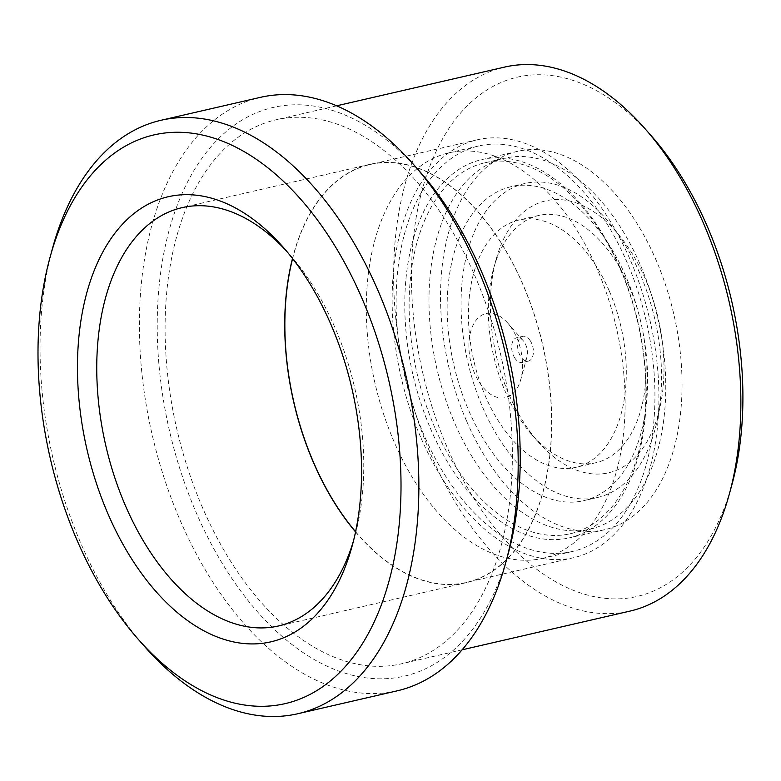 <?xml version="1.0" encoding="UTF-8"?>
<svg xmlns="http://www.w3.org/2000/svg" width="781" height="781" viewBox="0 0 781 781"><rect width="100%" height="100%" fill="white"/><g stroke="black" fill="none" stroke-linecap="round" stroke-linejoin="round"><path stroke-width="0.59" stroke-dasharray="3.9 2.93" d="M602.922 217.43A208.088 123.847 77 0 1 653.746 422.541A208.088 123.847 77 0 1 572.278 551.493A208.088 123.847 77 0 1 448.128 480.022A208.088 123.847 77 0 1 397.295 274.912A208.088 123.847 77 0 1 478.763 145.959A208.088 123.847 77 0 1 602.922 217.43M573.108 224.303A208.088 123.847 77 0 1 623.941 429.413A208.088 123.847 77 0 1 542.473 558.366A208.088 123.847 77 0 1 418.313 486.905A208.088 123.847 77 0 1 367.49 281.785A208.088 123.847 77 0 1 448.958 152.832A208.088 123.847 77 0 1 573.108 224.303M514.845 358.108A12.691 7.556 77 0 1 511.74 345.602A12.691 7.556 77 0 1 516.71 337.734A12.691 7.556 77 0 1 523.094 340.536A12.691 7.556 77 0 1 524.276 342.098A12.691 7.556 77 0 1 526.921 357.151A12.691 7.556 77 0 1 522.411 362.462A12.691 7.556 77 0 1 514.845 358.108M530.24 340.721A12.691 7.556 -103 0 0 522.674 336.367A12.691 7.556 -103 0 0 517.705 344.226A12.691 7.556 -103 0 0 520.8 356.732A12.691 7.556 -103 0 0 528.376 361.095A12.691 7.556 -103 0 0 533.335 353.227A12.691 7.556 -103 0 0 530.24 340.721M511.76 328.381A43.14 25.675 -103 0 0 507.728 323.08A43.14 25.675 -103 0 0 472.876 325.579A43.14 25.675 -103 0 0 479.671 382.817A43.14 25.675 -103 0 0 520.761 379.576A43.14 25.675 -103 0 0 511.76 328.381M434.871 427.783A190.32 113.274 77 0 1 484.747 162.809A190.32 113.274 77 0 1 620.143 268.762A190.32 113.274 77 0 1 570.276 533.726A190.32 113.274 77 0 1 434.871 427.783M640.02 264.173A190.32 113.274 -103 0 0 504.614 158.231A190.32 113.274 -103 0 0 454.737 423.195A190.32 113.274 -103 0 0 590.143 529.147A190.32 113.274 -103 0 0 640.02 264.173M504.526 67.107A279.139 166.128 -103 0 0 431.385 455.723A279.139 166.128 -103 0 0 629.974 611.103M202.865 508.421A279.139 166.128 77 0 1 276.015 119.796A279.139 166.128 77 0 1 474.604 275.185A279.139 166.128 77 0 1 401.454 663.801A279.139 166.128 77 0 1 202.865 508.421M651.403 135.962A266.448 158.582 -103 0 0 448.489 129.129A266.448 158.582 -103 0 0 447.493 448.128A266.448 158.582 -103 0 0 602.336 598.031A266.448 158.582 -103 0 0 731.856 484.884M508.138 553.973A291.83 173.685 77 0 1 366.279 677.888A291.83 173.685 77 0 1 196.685 513.722A291.83 173.685 77 0 1 197.788 164.332A291.83 173.685 77 0 1 420.012 171.82M397.217 690.824A304.512 181.231 77 0 1 180.577 521.308A304.512 181.231 77 0 1 260.376 97.361M509.251 395.127A139.574 83.069 -103 0 0 538.314 442.017A139.574 83.069 -103 0 0 644.598 445.6A139.574 83.069 -103 0 0 645.126 278.505A139.574 83.069 -103 0 0 564.009 199.985A139.574 83.069 -103 0 0 496.169 259.253A139.574 83.069 -103 0 0 509.251 395.127M629.008 286.1A126.883 75.513 77 0 1 595.757 462.742A126.883 75.513 77 0 1 531.91 434.744A126.883 75.513 77 0 1 505.492 392.111A126.883 75.513 77 0 1 493.592 268.596A126.883 75.513 77 0 1 538.744 215.468A126.883 75.513 77 0 1 629.008 286.1M144.622 646.541A304.512 181.231 77 0 1 81.224 544.22A304.512 181.231 77 0 1 52.669 247.782M609.141 290.678A126.883 75.513 77 0 1 575.89 467.321A126.883 75.513 77 0 1 485.616 396.699A126.883 75.513 77 0 1 518.867 220.047A126.883 75.513 77 0 1 609.141 290.678M639.727 273.155A161.14 95.907 -103 0 0 525.086 183.457A161.14 95.907 -103 0 0 482.853 407.799A161.14 95.907 -103 0 0 597.494 497.497A161.14 95.907 -103 0 0 639.727 273.155M625.815 276.367A161.14 95.907 -103 0 0 511.174 186.669A161.14 95.907 -103 0 0 468.942 411.011A161.14 95.907 -103 0 0 583.583 500.709A161.14 95.907 -103 0 0 625.815 276.367M353.442 541.018A214.648 127.752 -103 0 0 354.867 536.088A214.648 127.752 -103 0 0 334.746 327.141A214.648 127.752 -103 0 0 290.054 255.016A214.648 127.752 -103 0 0 286.617 251.199M355.54 531.92A214.648 127.752 -103 0 0 466.442 582.626A214.648 127.752 -103 0 0 522.694 283.796A214.648 127.752 -103 0 0 369.989 164.313A214.648 127.752 -103 0 0 292.485 258.472M620.016 267.629A194.127 115.539 77 0 1 569.144 537.894A194.127 115.539 77 0 1 431.034 429.833A194.127 115.539 77 0 1 481.897 159.558A194.127 115.539 77 0 1 620.016 267.629M466.794 421.584A194.127 115.539 -103 0 0 604.904 529.645A194.127 115.539 -103 0 0 655.776 259.38A194.127 115.539 -103 0 0 517.666 151.319A194.127 115.539 -103 0 0 466.794 421.584M355.58 531.724A214.433 127.615 -103 0 0 466.394 582.421A214.433 127.615 -103 0 0 522.587 283.884A214.433 127.615 -103 0 0 370.038 164.527A214.433 127.615 -103 0 0 292.602 258.618M421.144 438.307A214.433 127.615 -103 0 0 573.703 557.673A214.433 127.615 -103 0 0 629.896 259.146A214.433 127.615 -103 0 0 477.337 139.779A214.433 127.615 -103 0 0 421.144 438.307M572.278 551.493L542.473 558.366M522.674 336.367L516.71 337.734M523.094 340.536L507.728 323.08M478.763 145.959L448.958 152.832M528.376 361.095L522.411 362.462M526.921 357.151L520.761 379.576M484.747 162.809L504.614 158.231M570.276 533.726L590.143 529.147M336.65 105.816L276.015 119.796M531.91 434.744L538.314 442.017M595.757 462.742L575.89 467.321M525.086 183.457L511.174 186.669M354.867 536.088L352.085 546.212M466.442 582.626L278.495 625.971M604.904 529.645L569.144 537.894M573.703 557.673L466.394 582.421M462.098 649.821L401.454 663.801M493.592 268.596L496.169 259.253M538.744 215.468L518.867 220.047M597.494 497.497L583.583 500.709M290.054 255.016L283.122 247.138M369.989 164.313L182.032 207.658M517.666 151.319L481.897 159.558M477.337 139.779L370.038 164.527"/><path stroke-width="1.17" d="M462.098 649.821L629.974 611.103A279.139 166.128 -103 0 0 729.288 494.227A279.139 166.128 -103 0 0 703.125 222.487A279.139 166.128 -103 0 0 644.999 128.689A279.139 166.128 -103 0 0 504.526 67.107L336.65 105.816M729.288 494.227L731.856 484.884A266.448 158.582 -103 0 0 706.883 225.494A266.448 158.582 -103 0 0 651.403 135.962L644.999 128.689M50.101 257.125L52.669 247.782A304.512 181.231 77 0 1 161.023 120.274L260.376 97.361A304.512 181.231 77 0 1 413.618 164.547L420.012 171.82A291.83 173.685 77 0 1 480.774 269.884A291.83 173.685 77 0 1 508.138 553.973L505.571 563.316A304.512 181.231 77 0 1 397.217 690.824L297.864 713.727A304.512 181.231 77 0 1 144.622 646.541L138.227 639.268A291.83 173.685 77 0 1 77.456 541.213A291.83 173.685 77 0 1 50.101 257.125A291.83 173.685 77 0 1 191.96 133.2A291.83 173.685 77 0 1 361.554 297.376A291.83 173.685 77 0 1 360.451 646.756A291.83 173.685 77 0 1 138.227 639.268M413.618 164.547A304.512 181.231 77 0 1 477.015 266.868A304.512 181.231 77 0 1 505.571 563.316M161.023 120.274A304.512 181.231 77 0 1 377.662 289.78A304.512 181.231 77 0 1 297.864 713.727M330.675 323.881A228.384 135.923 77 0 1 352.085 546.212A228.384 135.923 77 0 1 241.065 643.193A228.384 135.923 77 0 1 108.344 514.708A228.384 135.923 77 0 1 109.203 241.28A228.384 135.923 77 0 1 283.122 247.138A228.384 135.923 77 0 1 330.675 323.881M286.617 251.199A214.648 127.752 -103 0 0 182.032 207.658A214.648 127.752 -103 0 0 125.79 506.488A214.648 127.752 -103 0 0 278.495 625.971A214.648 127.752 -103 0 0 353.442 541.018M292.485 258.472A214.648 127.752 -103 0 0 313.737 463.143A214.648 127.752 -103 0 0 355.54 531.92M292.602 258.618A214.433 127.615 -103 0 0 313.845 463.055A214.433 127.615 -103 0 0 355.58 531.724"/></g></svg>
